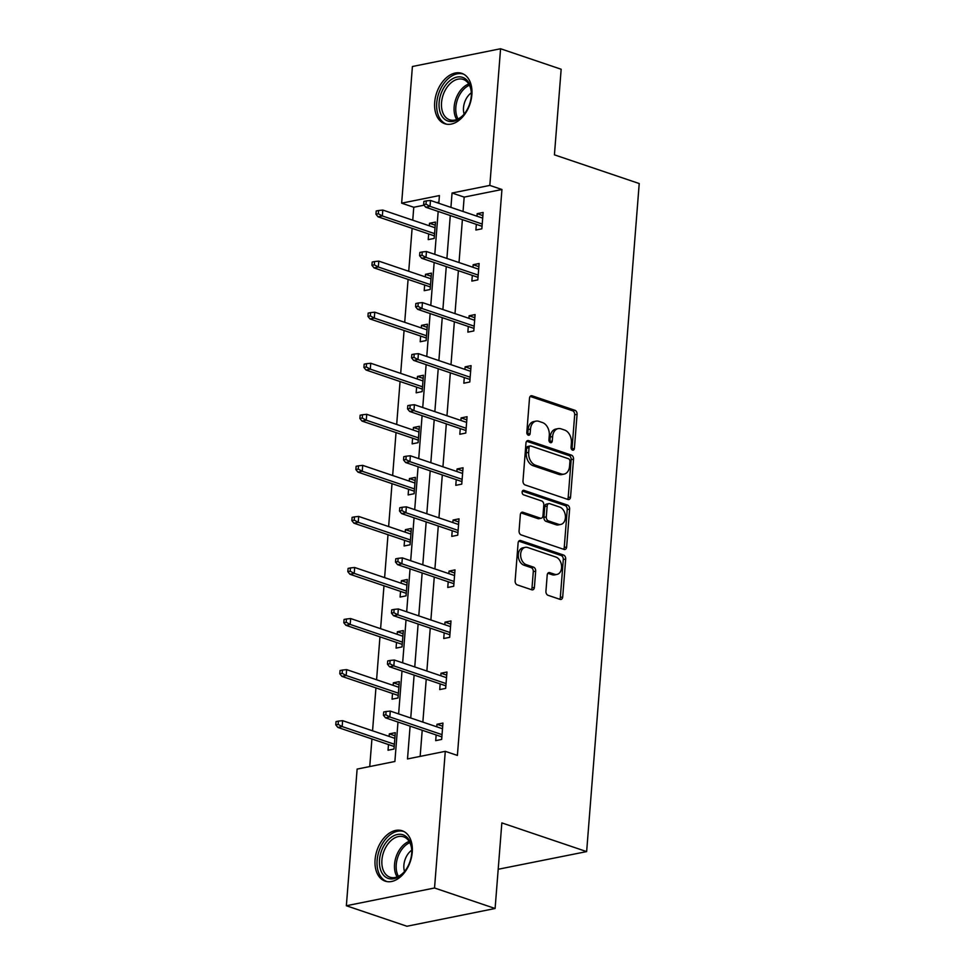 <?xml version="1.0" encoding="UTF-8"?>
<svg xmlns="http://www.w3.org/2000/svg" width="975" height="975" viewBox="0 0 975 975"><rect width="100%" height="100%" fill="white"/><g stroke="black" fill="none" stroke-linecap="round" stroke-linejoin="round"><path stroke-width="1.46" d="M572.544 450.133A2.34 1.645 78.6 0 0 573.178 450.182A2.34 1.645 78.6 0 0 574.385 448.451L577.078 414.314A3.352 2.34 78.6 0 0 574.945 410.304L532.143 395.813A3.352 2.34 78.6 0 0 531.229 395.74A3.352 2.34 78.6 0 0 529.51 398.214L526.817 432.352A2.34 1.645 78.6 0 0 528.304 435.167A2.34 1.645 78.6 0 0 528.95 435.216A2.34 1.645 78.6 0 0 530.144 433.485L530.497 429.061A10.701 7.508 78.6 0 1 535.994 421.139A10.701 7.508 78.6 0 1 538.919 421.358L542.49 422.565A10.701 7.508 78.6 0 1 549.291 435.423L548.937 439.835A2.34 1.645 78.6 0 0 550.424 442.65A2.34 1.645 78.6 0 0 551.07 442.699A2.34 1.645 78.6 0 0 552.264 440.968L552.618 436.544A10.701 7.508 78.6 0 1 558.114 428.634A10.701 7.508 78.6 0 1 561.039 428.842L564.598 430.048A10.701 7.508 78.6 0 1 571.399 442.906L571.058 447.33A2.34 1.645 78.6 0 0 572.544 450.133M571.837 449.67A2.34 1.645 78.6 0 0 572.008 448.939L574.689 414.802A3.352 2.34 78.6 0 0 572.569 410.78L530.156 396.423M527.609 434.704A2.34 1.645 78.6 0 0 527.768 433.96L528.109 429.548L530.497 429.061M549.717 442.187A2.34 1.645 78.6 0 0 549.888 441.443L550.229 437.032L552.618 436.544M375.082 859.694A26.581 17.574 108.7 0 1 402.188 830.773A26.581 17.574 108.7 0 1 412.254 852.211A26.581 17.574 108.7 0 1 385.137 881.132A26.581 17.574 108.7 0 1 375.082 859.694M434.692 102.29A26.581 17.574 108.7 0 1 461.797 73.357A26.581 17.574 108.7 0 1 471.863 94.794A26.581 17.574 108.7 0 1 444.746 123.727A26.581 17.574 108.7 0 1 434.692 102.29M545.927 591.289A3.352 2.34 78.6 0 0 548.06 595.311L560.064 599.369A3.352 2.34 78.6 0 0 560.978 599.442A3.352 2.34 78.6 0 0 562.697 596.968L565.683 559.053A3.352 2.34 78.6 0 0 563.562 555.043L520.747 540.552A3.352 2.34 78.6 0 0 519.833 540.479A3.352 2.34 78.6 0 0 518.115 542.953L515.129 580.868A3.352 2.34 78.6 0 0 517.262 584.89L531.765 589.79A3.352 2.34 78.6 0 0 532.679 589.863A3.352 2.34 78.6 0 0 534.398 587.389L535.677 571.167A3.352 2.34 78.6 0 0 533.544 567.145L526.354 564.708A8.946 6.277 78.6 0 1 520.65 555.653A8.946 6.277 78.6 0 1 525.257 547.341A8.946 6.277 78.6 0 1 527.707 547.523L555.884 557.054A8.946 6.277 78.6 0 1 561.588 566.122A8.946 6.277 78.6 0 1 556.981 574.421A8.946 6.277 78.6 0 1 554.531 574.251L549.839 572.654A3.352 2.34 78.6 0 0 548.925 572.593A3.352 2.34 78.6 0 0 547.207 575.067L545.927 591.289M424.064 205.189L413.766 207.261L401.651 203.166L412.413 66.507L500.577 48.75L561.161 69.249L554.422 154.842L639.222 183.544L586.645 851.602L501.845 822.9L495.105 908.493L434.533 887.993L346.357 905.751L357.118 769.092L394.887 761.487L397.983 722.048M500.577 48.75L489.828 185.408L452.059 193.013L450.925 207.382M410.097 726.143L407.513 758.94L445.283 751.335L457.397 755.43L501.942 189.503L489.828 185.408M445.283 751.335L434.533 887.993M567.925 499.456A3.352 2.34 78.6 0 0 568.839 499.517A3.352 2.34 78.6 0 0 570.558 497.043L573.544 459.14A3.352 2.34 78.6 0 0 571.423 455.118L528.608 440.627A3.352 2.34 78.6 0 0 527.694 440.566A3.352 2.34 78.6 0 0 525.976 443.04L522.99 480.943A3.352 2.34 78.6 0 0 525.123 484.965L567.925 499.456M569.619 509.096L566.633 547.012A3.352 2.34 78.6 0 1 564.915 549.486A3.352 2.34 78.6 0 1 564.001 549.413L521.186 534.922A3.352 2.34 78.6 0 1 519.066 530.912L520.345 514.678A3.352 2.34 78.6 0 1 522.064 512.204A3.352 2.34 78.6 0 1 522.978 512.277L540.333 518.152A3.352 2.34 78.6 0 0 541.247 518.212A3.352 2.34 78.6 0 0 542.965 515.738L543.806 504.977A3.352 2.34 78.6 0 0 541.686 500.967L523.612 494.849A2.34 1.645 78.6 0 1 522.125 492.472A2.34 1.645 78.6 0 1 523.331 490.303A2.34 1.645 78.6 0 1 523.965 490.352L567.487 505.074A3.352 2.34 78.6 0 1 569.619 509.096L567.231 509.572L564.245 547.487L566.633 547.012M495.105 908.493L406.928 926.25L346.357 905.751M498.201 869.261L586.645 851.602M392.498 693.505L392.06 699.172L398.019 697.978L399.299 681.61L393.339 682.817L399.055 684.743M393.144 685.352L393.339 682.817M400.542 591.374L400.091 597.053L406.051 595.859L407.343 579.491L401.383 580.686L407.087 582.623M401.176 583.233L401.383 580.686M408.574 489.255L408.135 494.934L414.095 493.728L415.374 477.372L409.415 478.567L415.131 480.504M409.22 481.114L409.415 478.567M416.617 387.136L416.167 392.803L422.126 391.609L423.418 375.241L417.458 376.447L423.162 378.373M417.251 378.982L417.458 376.447M424.649 285.005L424.21 290.684L430.158 289.49L431.45 273.122L425.49 274.316L431.206 276.254M425.295 276.863L425.49 274.316M438.896 202.203L436.837 202.617M413.766 207.261L412.754 220.192M412.108 228.345L408.732 271.257M408.086 279.411L404.71 322.323M404.077 330.464L400.688 373.376M400.055 381.53L396.679 424.442M396.033 432.595L392.657 475.508M392.011 483.649L388.635 526.561M388.001 534.714L384.613 577.627M383.979 585.768L380.603 628.692M379.957 636.833L376.582 679.746M375.936 687.899L372.56 730.811M371.926 738.953L369.744 766.545M428.671 233.951L428.22 239.631L434.18 238.424L435.472 222.056L429.512 223.263L435.228 225.188M429.317 225.798L429.512 223.263M420.639 336.07L420.188 341.75L426.148 340.543L427.428 324.188L421.48 325.382L427.184 327.32M421.273 327.929L421.48 325.382M412.596 438.189L412.145 443.869L418.104 442.674L419.396 426.307L413.437 427.501L419.153 429.439M413.242 430.048L413.437 427.501M404.564 540.321L404.113 545.988L410.073 544.793L411.352 528.426L405.405 529.632L411.109 531.558M405.198 532.167L405.405 529.632M396.52 642.44L396.069 648.119L402.029 646.912L403.321 630.545L397.361 631.751L403.077 633.689M397.166 634.298L397.361 631.751M388.489 744.559L388.038 750.238L393.997 749.044L395.289 732.676L389.33 733.87L395.033 735.808M389.122 736.418L389.33 733.87M450.279 215.536L446.903 258.448M446.27 266.589L442.882 309.514M442.248 317.655L438.872 360.567M438.226 368.721L434.85 411.633M434.204 419.774L430.828 462.698M430.194 470.84L426.806 513.752M426.173 521.905L422.797 564.817M422.151 572.959L418.775 615.883M418.129 624.024L414.753 666.937M414.119 675.09L410.743 718.002M438.811 203.288L439.42 195.561L401.651 203.166M398.629 713.907L402.005 670.983M402.651 662.842L406.027 619.929M406.673 611.776L410.048 568.864M410.682 560.722L414.058 517.81M414.704 509.657L418.08 466.745M418.726 458.591L422.102 415.679M422.736 407.538L426.124 364.626M426.758 356.472L430.133 313.56M430.779 305.407L434.155 262.494M434.801 254.353L438.177 211.441M501.942 189.503L464.173 197.108L463.04 211.49M462.394 219.631L459.018 262.543M458.384 270.697L454.996 313.609M454.362 321.762L450.986 364.674M450.34 372.816L446.964 415.728M446.318 423.881L442.942 466.793M442.309 474.947L438.933 517.859M438.287 526L434.911 568.913M434.265 577.066L430.889 619.978M430.243 628.119L426.867 671.044M426.233 679.185L422.857 722.097M422.212 730.251L420.152 756.393M464.173 197.108L452.059 193.013M436.788 726.814L436.983 724.279L442.942 723.072L441.663 739.44L435.703 740.634L436.142 734.967M440.81 675.76L441.005 673.213L446.964 672.019L445.673 688.374L439.713 689.581L440.164 683.902M444.819 624.695L445.027 622.148L450.986 620.953L449.694 637.321L443.735 638.515L444.186 632.836M448.841 573.629L449.048 571.094L454.996 569.888L453.716 586.255L447.757 587.462L448.207 581.783M452.863 522.576L453.058 520.028L459.018 518.834L457.738 535.19L451.778 536.396L452.217 530.717M456.885 471.51L457.08 468.963L463.04 467.768L461.748 484.136L455.788 485.331L456.239 479.651M460.895 420.444L461.102 417.909L467.062 416.703L465.77 433.071L459.81 434.277L460.261 428.598M464.917 369.391L465.124 366.844L471.071 365.649L469.792 382.005L463.832 383.212L464.283 377.532M468.938 318.325L469.133 315.778L475.093 314.584L473.801 330.952L467.854 332.146L468.293 326.479M472.96 267.26L473.155 264.725L479.115 263.518L477.823 279.886L471.863 281.092L472.314 275.413M476.97 216.206L477.177 213.659L483.137 212.465L481.845 228.82L475.885 230.027L476.336 224.348M477.177 213.659L482.881 215.597M473.155 264.725L478.871 266.65M469.133 315.778L474.849 317.716M465.124 366.844L470.827 368.782M461.102 417.909L466.806 419.835M457.08 468.963L462.796 470.901M453.058 520.028L458.774 521.966M449.048 571.094L454.752 573.02M445.027 622.148L450.742 624.085M441.005 673.213L446.721 675.151M436.983 724.279L442.699 726.204M558.114 428.634L555.726 429.11A10.701 7.508 78.6 0 0 550.229 437.032M535.994 421.139L533.605 421.627A10.701 7.508 78.6 0 0 528.109 429.548M567.535 499.322A3.352 2.34 78.6 0 0 568.181 497.53L571.167 459.615A3.352 2.34 78.6 0 0 569.034 455.593L526.622 441.248M569.936 461.541A2.34 1.645 78.6 0 0 568.449 458.725L530.875 446.014A2.34 1.645 78.6 0 0 530.229 445.965A2.34 1.645 78.6 0 0 529.035 447.696L528.669 452.351A10.701 7.508 78.6 0 0 535.47 465.209L561.149 473.911A10.701 7.508 78.6 0 0 564.074 474.118A10.701 7.508 78.6 0 0 569.571 466.196L569.936 461.541M530.229 445.965L527.853 446.44A2.34 1.645 78.6 0 0 526.646 448.183L529.035 447.696M564.074 474.118L561.685 474.606A10.701 7.508 78.6 0 1 558.773 474.386L533.081 465.697A10.701 7.508 78.6 0 1 526.281 452.839L526.646 448.183M563.599 549.278A3.352 2.34 78.6 0 0 564.245 547.487M520.991 512.887L537.956 518.627A3.352 2.34 78.6 0 0 538.858 518.7L541.247 518.212M522.368 491.095L565.11 505.562L567.487 505.074M558.346 524.245A8.946 6.277 78.6 0 0 560.796 524.428A8.946 6.277 78.6 0 0 565.403 516.116A8.946 6.277 78.6 0 0 559.699 507.061L549.778 503.697A3.352 2.34 78.6 0 0 548.864 503.636A3.352 2.34 78.6 0 0 547.146 506.11L546.293 516.872A3.352 2.34 78.6 0 0 548.425 520.894L558.346 524.245L555.969 524.733A8.946 6.277 78.6 0 0 558.407 524.903L560.796 524.428M548.864 503.636L546.475 504.112A3.352 2.34 78.6 0 0 544.757 506.586L547.146 506.11M555.969 524.733L546.037 521.369A3.352 2.34 78.6 0 1 543.916 517.347L544.757 506.586M567.231 509.572A3.352 2.34 78.6 0 0 565.11 505.562M556.981 574.421L554.592 574.909A8.946 6.277 78.6 0 1 552.155 574.726L547.852 573.276M525.257 547.341L522.88 547.828A8.946 6.277 78.6 0 0 518.273 556.128A8.946 6.277 78.6 0 0 523.965 565.195L526.354 564.708M531.363 589.656A3.352 2.34 78.6 0 0 532.009 587.864L533.288 571.643A3.352 2.34 78.6 0 0 531.168 567.621L523.965 565.195M559.662 599.235A3.352 2.34 78.6 0 0 560.32 597.443L563.294 559.54A3.352 2.34 78.6 0 0 561.173 555.518L518.761 541.162M378.605 210.502L376.216 210.978L375.96 214.256L378.349 213.769L378.605 210.502L382.809 210.064L382.346 215.95L378.056 216.816L434.387 235.877M378.349 213.769L382.346 215.95L434.558 233.622M382.809 210.064L435.021 227.736M378.056 216.816L375.96 214.256M426.002 204.177L426.27 200.899L423.881 201.374L423.625 204.652L426.002 204.177L430.012 206.359L430.475 200.46L482.686 218.132M482.223 224.031L430.012 206.359L425.722 207.224L482.04 226.285M423.625 204.652L425.722 207.224M430.475 200.46L426.27 200.899M374.583 261.556L372.194 262.043L371.938 265.31L374.327 264.834L374.583 261.556L378.788 261.129L378.324 267.016L374.034 267.881L430.365 286.942M374.327 264.834L378.324 267.016L430.536 284.688M378.788 261.129L430.999 278.801M374.034 267.881L371.938 265.31M370.561 312.622L368.184 313.097L367.928 316.375L370.305 315.9L370.561 312.622L374.766 312.183L374.303 318.082L370.013 318.947L426.343 338.008M370.305 315.9L374.303 318.082L426.526 335.753M374.766 312.183L426.989 329.855M370.013 318.947L367.928 316.375M421.992 255.231L422.248 251.964L419.859 252.44L419.603 255.718L421.992 255.231L425.99 257.412L426.453 251.526L478.664 269.197M478.201 275.084L425.99 257.412L421.7 258.277L478.03 277.339M419.603 255.718L421.7 258.277M426.453 251.526L422.248 251.964M417.97 306.296L418.226 303.018L415.837 303.505L415.582 306.772L417.97 306.296L421.968 308.478L422.431 302.591L474.642 320.263M474.179 326.15L421.968 308.478L417.678 309.343L474.008 328.404M415.582 306.772L417.678 309.343M422.431 302.591L418.226 303.018M448.671 81.681A23.01 15.198 108.7 0 1 471.388 93.161A23.01 15.198 108.7 0 1 464.393 113.819A23.01 15.198 108.7 0 1 461.748 116.72A23.01 15.198 108.7 0 1 440.408 113.051A23.01 15.198 108.7 0 1 448.671 81.681M471.388 93.6A21.304 14.077 -71.3 0 0 463.259 79.438A21.304 14.077 -71.3 0 0 450.377 83.399A21.304 14.077 -71.3 0 0 441.456 104.215A21.304 14.077 -71.3 0 0 449.597 119.791A21.304 14.077 -71.3 0 0 462.479 115.83A21.304 14.077 -71.3 0 0 464.661 113.478M471.352 92.783A15.161 10.018 -71.3 0 0 469.804 94.051A15.161 10.018 -71.3 0 0 464.137 114.099M463.625 74.161A26.41 17.453 -71.3 0 0 447.708 79.097A26.41 17.453 -71.3 0 0 436.642 104.861A26.41 17.453 -71.3 0 0 446.684 124.203M389.062 839.097A23.01 15.198 108.7 0 1 411.779 850.578A23.01 15.198 108.7 0 1 404.783 871.236A23.01 15.198 108.7 0 1 402.139 874.124A23.01 15.198 108.7 0 1 380.798 870.468A23.01 15.198 108.7 0 1 389.062 839.097M411.779 851.017A21.304 14.077 -71.3 0 0 403.65 836.842A21.304 14.077 -71.3 0 0 390.768 840.803A21.304 14.077 -71.3 0 0 381.834 861.62A21.304 14.077 -71.3 0 0 389.988 877.195A21.304 14.077 -71.3 0 0 402.87 873.234A21.304 14.077 -71.3 0 0 405.052 870.882M411.742 850.2A15.161 10.018 -71.3 0 0 410.195 851.455A15.161 10.018 -71.3 0 0 404.528 871.516M404.016 831.578A26.41 17.453 -71.3 0 0 388.099 836.501A26.41 17.453 -71.3 0 0 377.033 862.278A26.41 17.453 -71.3 0 0 387.075 881.607M366.551 363.687L364.163 364.163L363.907 367.441L366.283 366.953L366.551 363.687L370.756 363.248L370.293 369.135L366.003 370L422.321 389.062M366.283 366.953L370.293 369.135L422.504 386.807M370.756 363.248L422.967 380.92M366.003 370L363.907 367.441M413.948 357.362L414.204 354.083L411.828 354.559L411.572 357.837L413.948 357.362L417.946 359.543L418.409 353.645L470.633 371.317M470.169 377.215L417.946 359.543L413.656 360.409L469.987 379.47M411.572 357.837L413.656 360.409M418.409 353.645L414.204 354.083M362.529 414.741L360.141 415.228L359.885 418.494L362.273 418.019L362.529 414.741L366.734 414.314L366.271 420.201L361.981 421.066L418.312 440.127M362.273 418.019L366.271 420.201L418.482 437.872M366.734 414.314L418.945 431.986M361.981 421.066L359.885 418.494M409.927 408.415L410.195 405.149L407.806 405.624L407.55 408.903L409.927 408.415L413.936 410.597L414.399 404.71L466.611 422.382M466.148 428.269L413.936 410.597L409.646 411.462L465.965 430.523M407.55 408.903L409.646 411.462M414.399 404.71L410.195 405.149M358.508 465.806L356.131 466.282L355.863 469.56L358.252 469.072L358.508 465.806L362.712 465.367L362.249 471.266L357.959 472.132L414.29 491.193M358.252 469.072L362.249 471.266L414.46 488.938M362.712 465.367L414.936 483.039M357.959 472.132L355.863 469.56M405.917 459.481L406.173 456.202L403.784 456.69L403.528 459.956L405.917 459.481L409.914 461.663L410.378 455.776L462.589 473.448M462.126 479.334L409.914 461.663L405.624 462.528L461.955 481.589M403.528 459.956L405.624 462.528M410.378 455.776L406.173 456.202M354.486 516.872L352.109 517.347L351.853 520.626L354.23 520.138L354.486 516.872L358.69 516.433L358.227 522.32L353.937 523.185L410.268 542.246M354.23 520.138L358.227 522.32L410.451 539.992M358.69 516.433L410.914 534.105M353.937 523.185L351.853 520.626M401.895 510.547L402.151 507.268L399.774 507.743L399.506 511.022L401.895 510.547L405.893 512.728L406.356 506.829L458.579 524.501M458.116 530.4L405.893 512.728L401.602 513.593L457.933 532.655M399.506 511.022L401.602 513.593M406.356 506.829L402.151 507.268M350.476 567.925L348.087 568.413L347.831 571.679L350.208 571.204L350.476 567.925L354.681 567.499L354.217 573.385L349.928 574.251L406.246 593.312M350.208 571.204L354.217 573.385L406.429 591.057M354.681 567.499L406.892 585.171M349.928 574.251L347.831 571.679M397.873 561.6L398.129 558.334L395.753 558.809L395.497 562.087L397.873 561.6L401.871 563.782L402.334 557.895L454.557 575.567M454.094 581.453L401.871 563.782L397.581 564.647L453.911 583.708M395.497 562.087L397.581 564.647M402.334 557.895L398.129 558.334M346.454 618.991L344.065 619.466L343.809 622.745L346.198 622.257L346.454 618.991L350.659 618.552L350.196 624.451L345.906 625.304L402.236 644.378M346.198 622.257L350.196 624.451L402.407 642.123M350.659 618.552L402.87 636.224M345.906 625.304L343.809 622.745M393.863 612.666L394.119 609.387L391.731 609.875L391.475 613.141L393.863 612.666L397.861 614.847L398.324 608.961L450.535 626.632M450.072 632.519L397.861 614.847L393.571 615.712L449.889 634.774M391.475 613.141L393.571 615.712M398.324 608.961L394.119 609.387M342.432 670.057L340.056 670.532L339.788 673.798L342.176 673.323L342.432 670.057L346.637 669.618L346.174 675.504L341.884 676.37L398.214 695.431M342.176 673.323L346.174 675.504L398.397 693.176M346.637 669.618L398.86 687.29M341.884 676.37L339.788 673.798M389.842 663.719L390.097 660.453L387.709 660.928L387.453 664.207L389.842 663.719L393.839 665.913L394.302 660.014L446.513 677.686M446.05 683.585L393.839 665.913L389.549 666.778L445.88 685.839M387.453 664.207L389.549 666.778M394.302 660.014L390.097 660.453M338.41 721.11L336.034 721.598L335.778 724.864L338.154 724.388L338.41 721.11L342.627 720.671L342.152 726.57L337.874 727.435L394.192 746.497M338.154 724.388L342.152 726.57L394.375 744.242M342.627 720.671L394.838 738.343M337.874 727.435L335.778 724.864M385.82 714.785L386.076 711.518L383.699 711.994L383.431 715.272L385.82 714.785L389.817 716.966L390.28 711.08L442.504 728.752M442.041 734.638L389.817 716.966L385.527 717.832L441.858 736.893M383.431 715.272L385.527 717.832M390.28 711.08L386.076 711.518M572.008 448.939L574.385 448.451M527.768 433.96L530.144 433.485M549.888 441.443L552.264 440.968M530.412 396.155L532.143 395.813M572.569 410.78L574.945 410.304M574.689 414.802L577.078 414.314M526.878 440.98L528.608 440.627M569.034 455.593L571.423 455.118M571.167 459.615L573.544 459.14M568.181 497.53L570.558 497.043M526.281 452.839L528.669 452.351M533.081 465.697L535.47 465.209M558.773 474.386L561.149 473.911M521.247 512.618L522.978 512.277M537.956 518.627L540.333 518.152M522.758 490.596L523.965 490.352M543.916 517.347L546.293 516.872M546.037 521.369L548.425 520.894M548.108 573.008L549.839 572.654M552.155 574.726L554.531 574.251M531.168 567.621L533.544 567.145M533.288 571.643L535.677 571.167M532.009 587.864L534.398 587.389M519.017 540.893L520.747 540.552M561.173 555.518L563.562 555.043M563.294 559.54L565.683 559.053M560.32 597.443L562.697 596.968M456.727 119.523A21.304 14.077 108.7 0 1 462.991 87.665A21.304 14.077 108.7 0 1 468.756 83.972M469.462 85.227A20.609 13.613 -71.3 0 0 464.393 88.603A20.609 13.613 -71.3 0 0 458.043 118.95M397.117 876.927A21.304 14.077 108.7 0 1 403.382 845.081A21.304 14.077 108.7 0 1 409.147 841.388M409.853 842.644A20.609 13.613 -71.3 0 0 404.783 846.02A20.609 13.613 -71.3 0 0 398.434 876.354"/></g></svg>
